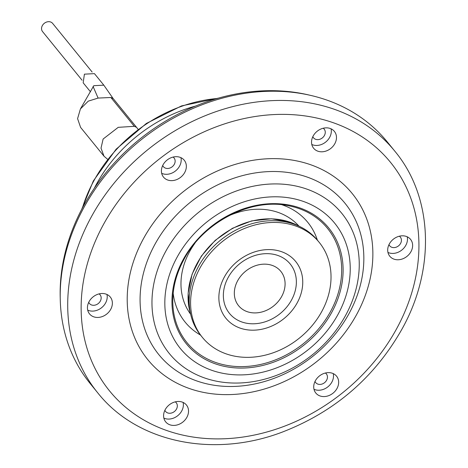 <?xml version="1.0" encoding="UTF-8"?>
<svg xmlns="http://www.w3.org/2000/svg" width="468" height="468" viewBox="0 0 468 468"><rect width="100%" height="100%" fill="white"/><g stroke="black" fill="none" stroke-linecap="round" stroke-linejoin="round"><path stroke-width="0.7" d="M163.028 164.871A13.373 10.969 140.9 0 0 163.502 177.097A13.373 10.969 140.9 0 0 184.731 172.458A13.373 10.969 140.9 0 0 184.257 160.231A13.373 10.969 140.9 0 0 163.028 164.871M161.676 173.318A13.373 10.969 140.9 0 0 179.583 166.117A13.373 10.969 140.9 0 0 180.935 157.669M89.055 301.679A13.373 10.969 140.9 0 0 89.528 313.905A13.373 10.969 140.9 0 0 110.758 309.266A13.373 10.969 140.9 0 0 110.284 297.04A13.373 10.969 140.9 0 0 89.055 301.679M87.703 310.126A13.373 10.969 140.9 0 0 105.61 302.925A13.373 10.969 140.9 0 0 106.961 294.477M165.21 409.646A13.373 10.969 140.9 0 0 165.684 421.873A13.373 10.969 140.9 0 0 186.913 417.24A13.373 10.969 140.9 0 0 186.439 405.007A13.373 10.969 140.9 0 0 165.21 409.646M163.858 418.099A13.373 10.969 140.9 0 0 181.765 410.898A13.373 10.969 140.9 0 0 183.117 402.445M315.338 380.806A13.373 10.969 140.9 0 0 315.812 393.032A13.373 10.969 140.9 0 0 337.042 388.399A13.373 10.969 140.9 0 0 336.568 376.173A13.373 10.969 140.9 0 0 315.338 380.806M313.981 389.259A13.373 10.969 140.9 0 0 331.888 382.058A13.373 10.969 140.9 0 0 333.245 373.604M389.312 243.998A13.373 10.969 140.9 0 0 389.785 256.224A13.373 10.969 140.9 0 0 411.015 251.585A13.373 10.969 140.9 0 0 410.541 239.359A13.373 10.969 140.9 0 0 389.312 243.998M387.954 252.445A13.373 10.969 140.9 0 0 405.861 245.244A13.373 10.969 140.9 0 0 407.219 236.796M313.156 136.03A13.373 10.969 140.9 0 0 313.63 148.257A13.373 10.969 140.9 0 0 334.86 143.617A13.373 10.969 140.9 0 0 334.386 131.391A13.373 10.969 140.9 0 0 313.156 136.03M311.799 144.477A13.373 10.969 140.9 0 0 329.706 137.276A13.373 10.969 140.9 0 0 331.063 128.829M387.405 142.044A191.482 157.043 140.9 0 0 83.392 208.453A191.482 157.043 140.9 0 0 90.184 383.555L97.683 392.775A191.482 157.043 -39.1 0 1 90.886 217.679A191.482 157.043 -39.1 0 1 394.898 151.263L387.405 142.044M312.829 136.668A6.88 5.645 140.9 0 0 313.519 137.82A6.88 5.645 140.9 0 0 324.441 135.433A6.88 5.645 140.9 0 0 324.195 129.145A6.88 5.645 140.9 0 0 323.212 128.238M388.984 244.641A6.88 5.645 140.9 0 0 389.668 245.788A6.88 5.645 140.9 0 0 400.596 243.407A6.88 5.645 140.9 0 0 400.351 237.112A6.88 5.645 140.9 0 0 399.368 236.205M315.011 381.449A6.88 5.645 140.9 0 0 315.701 382.602A6.88 5.645 140.9 0 0 326.623 380.215A6.88 5.645 140.9 0 0 326.377 373.92A6.88 5.645 140.9 0 0 325.395 373.014M164.882 410.29A6.88 5.645 140.9 0 0 165.573 411.442A6.88 5.645 140.9 0 0 176.494 409.055A6.88 5.645 140.9 0 0 176.249 402.761A6.88 5.645 140.9 0 0 175.266 401.854M88.727 302.322A6.88 5.645 140.9 0 0 89.417 303.469A6.88 5.645 140.9 0 0 100.339 301.082A6.88 5.645 140.9 0 0 100.093 294.793A6.88 5.645 140.9 0 0 99.111 293.886M162.7 165.508A6.88 5.645 140.9 0 0 163.391 166.661A6.88 5.645 140.9 0 0 174.312 164.274A6.88 5.645 140.9 0 0 174.067 157.985A6.88 5.645 140.9 0 0 173.084 157.072M237.621 280.806A27.214 22.318 140.9 0 0 247.198 311.665A27.214 22.318 140.9 0 0 281.794 296.256A27.214 22.318 140.9 0 0 272.212 265.403A27.214 22.318 140.9 0 0 237.621 280.806M319.246 242.406L317.842 240.681A75.295 61.753 140.9 0 0 300.725 227.015A75.295 61.753 140.9 0 0 294.003 224.172A75.295 61.753 140.9 0 0 217.199 243.015A75.295 61.753 140.9 0 0 191.096 316.099A75.295 61.753 140.9 0 0 200.971 335.644L202.375 337.375A75.295 61.753 140.9 0 0 226.208 353.884A75.295 61.753 140.9 0 0 312.232 325.506A75.295 61.753 140.9 0 0 319.246 242.406A75.295 61.753 140.9 0 0 295.407 225.898A75.295 61.753 140.9 0 0 209.383 254.276A75.295 61.753 140.9 0 0 202.375 337.375M309.559 95.156A189.534 155.446 140.9 0 0 83.099 206.698A189.534 155.446 140.9 0 0 60.22 297.765M82.081 80.233L42.553 31.584A6.493 5.323 -39.1 0 1 43.664 23.874A6.493 5.323 -39.1 0 1 52.632 23.4L92.155 72.043M113.063 98.426L103.82 85.164L93.781 85.697L80.42 108.921L88.3 101.129L98.11 98.075L110.875 97.496L113.139 98.526L112.133 97.209L112.899 98.233M90.464 91.781L83.169 82.807L84.41 74.166L94.454 73.634L103.82 85.164M107.558 159.255L104.007 156.207L101.018 148.157L103.124 139.025L118.228 127.337L134.298 126.319L136.562 127.349L113.075 98.432M104.007 156.207L80.59 127.39L77.583 118.644L80.42 108.921M94.296 188.294A136.568 112.01 -39.1 0 1 195.437 106.113M217.146 98.502A136.311 111.793 140.9 0 0 93.506 181.455A136.311 111.793 140.9 0 0 82.403 207.991M183.058 259.81A91.763 75.26 -39.1 0 1 299.695 207.868A91.763 75.26 -39.1 0 1 332.005 311.899A91.763 75.26 -39.1 0 1 215.362 363.847A91.763 75.26 -39.1 0 1 183.058 259.81M330.718 311.185A90.552 74.266 140.9 0 0 289.908 206.037C252.071 197.104 203.416 221.715 183.731 259.851C176.459 273.435 172.809 287.223 172.78 301.216A90.552 74.266 140.9 0 0 235.802 366.462A90.552 74.266 140.9 0 0 330.718 311.185M165.415 251.948A111.132 91.143 -39.1 0 1 306.675 189.043A111.132 91.143 -39.1 0 1 345.799 315.028A111.132 91.143 -39.1 0 1 204.539 377.939A111.132 91.143 -39.1 0 1 165.415 251.948M338.2 314.063A99.403 81.526 140.9 0 0 303.205 201.375A99.403 81.526 140.9 0 0 176.857 257.646A99.403 81.526 140.9 0 0 211.852 370.334A99.403 81.526 140.9 0 0 338.2 314.063M154.592 244.951A119.972 98.397 140.9 0 0 196.829 380.958A119.972 98.397 140.9 0 0 349.321 313.045A119.972 98.397 140.9 0 0 307.09 177.039A119.972 98.397 140.9 0 0 154.592 244.951M356.92 314.01A131.701 108.014 -39.1 0 1 189.517 388.563A131.701 108.014 -39.1 0 1 143.149 239.253A131.701 108.014 -39.1 0 1 310.559 164.701A131.701 108.014 -39.1 0 1 356.92 314.01M397.01 328.027A181.098 148.526 140.9 0 0 333.257 122.721A181.098 148.526 140.9 0 0 103.059 225.237A181.098 148.526 140.9 0 0 166.819 430.542A181.098 148.526 140.9 0 0 397.01 328.027M298.923 226.108A69.855 57.289 140.9 0 0 228.723 215.818M194.863 243.331A69.855 57.289 140.9 0 0 189.429 251.989A69.855 57.289 140.9 0 0 190.575 314.151M173.178 293.26A79.051 64.836 140.9 0 0 200.497 335.053M183.743 259.787A90.552 74.266 140.9 0 0 172.78 301.216M317.357 240.096A79.051 64.836 140.9 0 0 282.04 204.803M277.846 255.458A39.142 32.099 140.9 0 0 228.097 277.612A39.142 32.099 140.9 0 0 241.874 321.99A39.142 32.099 140.9 0 0 291.628 299.83A39.142 32.099 140.9 0 0 277.846 255.458M189.938 311.729L188.142 293.29L192.073 274.23L201.345 256.101L215.186 240.365L232.444 228.296L251.72 220.89L271.446 218.772L290.02 222.165L296.689 224.985A73.318 60.132 140.9 0 0 290.142 222.218A73.318 60.132 140.9 0 0 215.35 240.57A73.318 60.132 140.9 0 0 189.938 311.729L191.096 316.099M240.142 328.115A44.975 36.89 140.9 0 0 297.309 302.656A44.975 36.89 140.9 0 0 281.479 251.667A44.975 36.89 140.9 0 0 224.307 277.126A44.975 36.89 140.9 0 0 240.142 328.115M98.11 98.075L93.079 86.481M134.298 126.319L110.875 97.496M218.638 98.075L181.537 105.908L146.373 123.441L116.117 149.187L93.331 180.958L81.684 209.36M97.683 392.775C137.042 442.634 213.525 458.347 282.327 432.081C334.948 411.705 374.973 377.132 402.398 328.355C435.527 268.515 432.964 196.975 394.898 151.263M296.689 224.985L300.725 227.015M138.095 129.291L136.527 127.302"/></g></svg>
